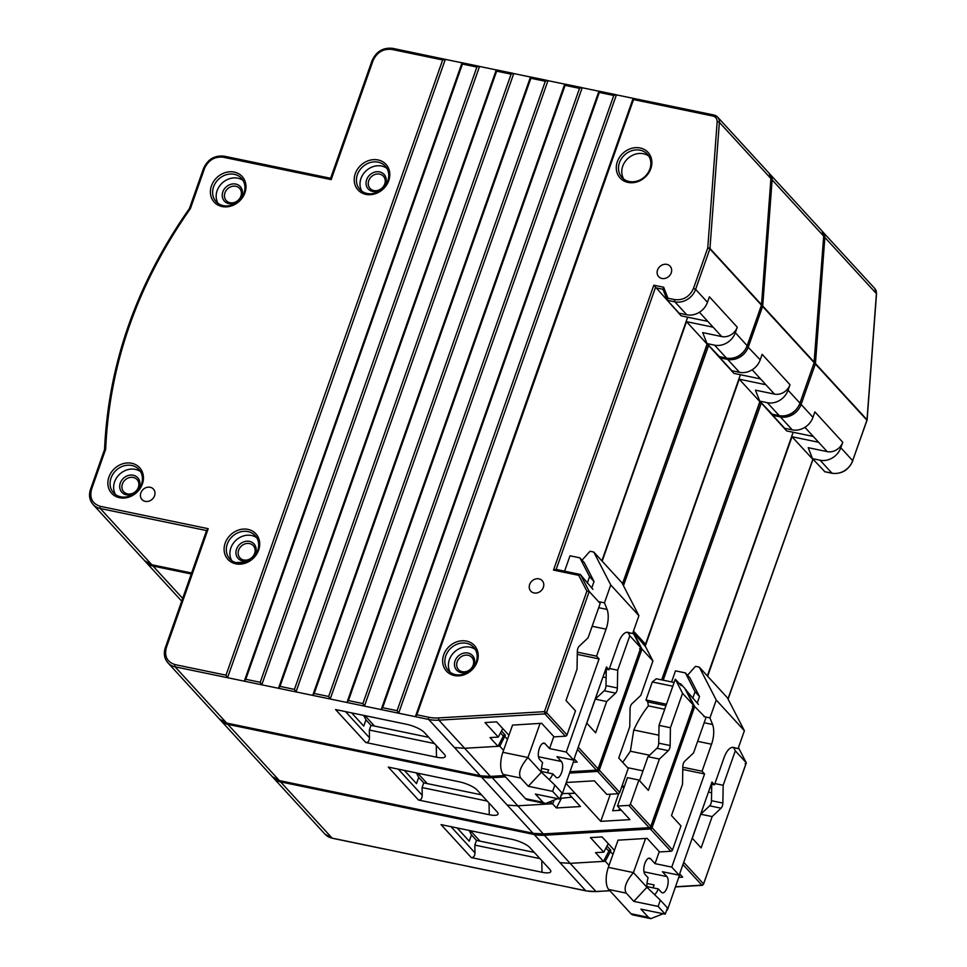 <?xml version="1.0" encoding="UTF-8"?>
<svg xmlns="http://www.w3.org/2000/svg" width="967" height="967" viewBox="0 0 967 967"><rect width="100%" height="100%" fill="white"/><g stroke="black" fill="none" stroke-linecap="round" stroke-linejoin="round"><path stroke-width="1.45" d="M618.07 840.081L608.34 867.375A17.225 7.458 101.7 0 0 608.751 889.495L630.967 913.73A17.225 7.458 101.7 0 0 632.986 914.951L650.815 918.65L648.458 917.369L640.903 909.125L665.236 914.166L658.128 906.417L633.796 901.365L626.241 893.121C623.497 888.322 625.903 881.481 633.433 872.585L645.605 838.449M692.771 698.259L695.068 691.719L685.373 672.911L675.486 670.856L671.594 681.928M732.14 747.382L738.099 748.615L733.252 747.37M659.276 851.613L655.034 863.64L671.763 867.109L679.172 875.195L711.978 782.049L714.492 784.793L724.005 757.802A17.225 7.458 -78.3 0 1 733.421 747.394A17.225 7.458 -78.3 0 1 733.59 747.431M714.492 784.793L711.241 784.128M679.172 875.195L662.443 871.726L666.892 876.573A8.618 3.723 -78.3 0 1 667.472 886.413A8.618 3.723 -78.3 0 1 662.383 892.831A8.618 3.723 -78.3 0 1 661.368 892.227L658.358 888.939A15.073 6.527 -78.3 0 1 654.623 894.68M705.983 799.056L698.488 820.632M679.886 874.12L667.508 909.754L666.396 910.902M663.205 913.755L650.815 918.65M671.763 867.109L704.568 773.975L682.775 769.454M682.811 767.23L702.042 771.219L711.555 744.227L697.63 741.338M704.181 722.748L712.558 724.488A17.225 7.458 -78.3 0 1 711.555 744.227M712.558 724.488L709.947 717.913L703.988 716.68M685.373 672.911L689.822 677.758L699.516 696.566L697.207 703.106M658.128 906.417L660.34 900.156L646.838 887.21A15.073 6.527 -78.3 0 1 648.095 877.746L645.074 874.446A8.618 3.723 -78.3 0 1 644.493 864.607A8.618 3.723 -78.3 0 1 649.582 858.188A8.618 3.723 -78.3 0 1 650.586 858.793L655.034 863.64M646.826 886.546L658.358 888.939M744.397 730.75L716.245 700.035L699.274 667.121L727.426 697.823L744.397 730.75L738.099 748.615M716.245 700.035L709.947 717.913M702.042 771.219L704.568 773.975M709.016 790.45A17.225 7.458 -78.3 0 1 711.724 785.301M633.796 901.365L646.754 887.452M646.838 887.21L633.433 872.585L608.34 867.375M665.236 914.166L667.448 907.904L660.34 900.156M687.537 675.268L695.478 666.336L699.274 667.121M699.516 696.566L695.068 691.719M652.834 887.791A8.618 3.723 101.7 0 0 654.163 884.95L646.996 883.463M512.583 725.008L502.852 752.302A17.225 7.458 101.7 0 0 503.263 774.422L525.492 798.669A17.225 7.458 101.7 0 0 527.498 799.878L545.34 803.577L542.971 802.296L535.416 794.052L559.76 799.105L552.64 791.344L528.308 786.292L520.754 778.048C518.01 773.262 520.415 766.408 527.946 757.512L540.118 723.376M587.283 583.198L589.58 576.646L579.886 557.838L569.998 555.783L564.583 571.171M626.652 632.309L632.611 633.554L627.776 632.297M553.789 736.54L549.546 748.579L566.275 752.048L573.685 760.122L606.49 666.976L609.005 669.732L618.517 642.729A17.225 7.458 -78.3 0 1 627.934 632.321A17.225 7.458 -78.3 0 1 628.103 632.37M609.005 669.732L605.753 669.055M573.685 760.122L556.956 756.653L561.404 761.5A8.618 3.723 -78.3 0 1 561.984 771.352A8.618 3.723 -78.3 0 1 556.895 777.77A8.618 3.723 -78.3 0 1 555.892 777.154L552.87 773.866A15.073 6.527 -78.3 0 1 549.135 779.607M600.495 683.983L593.001 705.559M574.41 759.059L562.02 794.681L560.908 795.829M557.717 798.682L545.34 803.577M566.275 752.048L599.081 658.902L577.287 654.381M577.323 652.157L596.554 656.158L606.067 629.154L592.155 626.265M598.694 607.687L607.071 609.428A17.225 7.458 -78.3 0 1 606.067 629.154M607.071 609.428L604.46 602.84L598.5 601.607M579.886 557.838L584.334 562.685L594.028 581.493L591.719 588.045M552.64 791.344L554.853 785.083L541.351 772.137A15.073 6.527 -78.3 0 1 542.608 762.673L539.586 759.385A8.618 3.723 -78.3 0 1 539.006 749.534A8.618 3.723 -78.3 0 1 544.095 743.115A8.618 3.723 -78.3 0 1 545.098 743.72L549.546 748.579M541.351 771.473L552.87 773.866M638.909 615.677L610.757 584.975L593.786 552.048L621.938 582.763L638.909 615.677L632.611 633.554M610.757 584.975L604.46 602.84M596.554 656.158L599.081 658.902M603.529 675.377A17.225 7.458 -78.3 0 1 606.236 670.228M528.308 786.292L541.266 772.379M541.351 772.137L527.946 757.512L502.852 752.302M559.76 799.105L561.96 792.843L554.853 785.083M582.049 560.195L589.991 551.263L593.786 552.048M594.028 581.493L589.58 576.646M547.346 772.718A8.618 3.723 101.7 0 0 548.676 769.877L541.508 768.39M692.275 838.256L700.737 814.226L709.657 805.837A4.303 1.861 101.7 0 0 710.926 803.662A4.303 1.861 101.7 0 0 711.47 800.7L711.748 784.225M745.11 763.773L746.331 762.89L738.45 747.612L746.27 762.794L735.307 750.839L723.171 785.277L722.869 803.057A4.303 1.861 -78.3 0 1 722.337 806.031A4.303 1.861 -78.3 0 1 721.068 808.194L712.147 816.583L701.123 847.902L692.215 838.171M586.788 723.183L595.261 699.153L604.17 690.764A4.303 1.861 101.7 0 0 605.439 688.589A4.303 1.861 101.7 0 0 605.983 685.627L606.261 669.164M633.155 632.019L645.654 646.875L652.93 660.981L641.967 649.026L639.622 648.712L640.843 647.817L632.974 632.539L640.783 647.733L629.819 635.766L617.683 670.204L617.381 687.996A4.303 1.861 -78.3 0 1 616.849 690.958A4.303 1.861 -78.3 0 1 615.58 693.134L606.66 701.522L595.636 732.829L586.727 723.098M378.073 159.954A18.953 16.306 137.5 0 1 388.734 180.636A18.953 16.306 137.5 0 1 365.937 194.391A18.953 16.306 137.5 0 1 355.276 173.697A18.953 16.306 137.5 0 1 378.073 159.954M367.085 193.473A17.225 14.831 -42.5 0 0 385.712 185.144A17.225 14.831 -42.5 0 0 385.301 166.179A17.225 14.831 -42.5 0 0 378.109 162.166A17.225 14.831 -42.5 0 0 359.482 170.494A17.225 14.831 -42.5 0 0 359.893 189.459A17.225 14.831 -42.5 0 0 367.085 193.473M234.256 172.102A18.953 16.306 137.5 0 1 244.917 192.796A18.953 16.306 137.5 0 1 222.12 206.551A18.953 16.306 137.5 0 1 211.459 185.857A18.953 16.306 137.5 0 1 234.256 172.102M223.268 205.633A17.225 14.831 -42.5 0 0 241.895 197.292A17.225 14.831 -42.5 0 0 241.484 178.327A17.225 14.831 -42.5 0 0 234.292 174.314A17.225 14.831 -42.5 0 0 215.665 182.654A17.225 14.831 -42.5 0 0 216.076 201.62A17.225 14.831 -42.5 0 0 223.268 205.633M131.717 463.278A18.953 16.306 137.5 0 1 142.379 483.971A18.953 16.306 137.5 0 1 119.582 497.727A18.953 16.306 137.5 0 1 108.92 477.033A18.953 16.306 137.5 0 1 131.717 463.278M120.73 496.808A17.225 14.831 -42.5 0 0 139.357 488.468A17.225 14.831 -42.5 0 0 138.946 469.503A17.225 14.831 -42.5 0 0 131.754 465.49A17.225 14.831 -42.5 0 0 113.127 473.83A17.225 14.831 -42.5 0 0 113.538 492.795A17.225 14.831 -42.5 0 0 120.73 496.808M247.963 529.396A18.953 16.306 137.5 0 1 258.636 550.09A18.953 16.306 137.5 0 1 235.839 563.834A18.953 16.306 137.5 0 1 225.166 543.152A18.953 16.306 137.5 0 1 247.963 529.396M236.975 562.915A17.225 14.831 -42.5 0 0 255.614 554.587A17.225 14.831 -42.5 0 0 255.191 535.621A17.225 14.831 -42.5 0 0 248.011 531.608A17.225 14.831 -42.5 0 0 229.372 539.937A17.225 14.831 -42.5 0 0 229.795 558.902A17.225 14.831 -42.5 0 0 236.975 562.915M150.187 487.271A7.748 6.672 137.5 0 1 153.427 489.084A7.748 6.672 137.5 0 1 153.62 497.618A7.748 6.672 137.5 0 1 145.231 501.365A7.748 6.672 137.5 0 1 141.992 499.552A7.748 6.672 137.5 0 1 141.811 491.018A7.748 6.672 137.5 0 1 150.187 487.271M640.142 147.975A18.953 16.306 137.5 0 1 650.803 168.657A18.953 16.306 137.5 0 1 628.018 182.412A18.953 16.306 137.5 0 1 617.345 161.719A18.953 16.306 137.5 0 1 640.142 147.975M629.154 181.494A17.225 14.831 -42.5 0 0 647.781 173.166A17.225 14.831 -42.5 0 0 647.37 154.2A17.225 14.831 -42.5 0 0 640.178 150.187A17.225 14.831 -42.5 0 0 621.551 158.515A17.225 14.831 -42.5 0 0 621.974 177.481A17.225 14.831 -42.5 0 0 629.154 181.494M466.481 641.085A18.953 16.306 137.5 0 1 477.154 661.779A18.953 16.306 137.5 0 1 454.357 675.534A18.953 16.306 137.5 0 1 443.696 654.84A18.953 16.306 137.5 0 1 466.481 641.085M455.505 674.615A17.225 14.831 -42.5 0 0 474.132 666.275A17.225 14.831 -42.5 0 0 473.709 647.31A17.225 14.831 -42.5 0 0 466.529 643.297A17.225 14.831 -42.5 0 0 447.902 651.637A17.225 14.831 -42.5 0 0 448.313 670.602A17.225 14.831 -42.5 0 0 455.505 674.615M538.994 578.858A7.748 6.672 137.5 0 1 542.221 580.671A7.748 6.672 137.5 0 1 542.414 589.205A7.748 6.672 137.5 0 1 534.026 592.952A7.748 6.672 137.5 0 1 530.798 591.139A7.748 6.672 137.5 0 1 530.605 582.605A7.748 6.672 137.5 0 1 538.994 578.858M666.867 264.39A7.748 6.672 137.5 0 1 670.107 266.191A7.748 6.672 137.5 0 1 670.288 274.725A7.748 6.672 137.5 0 1 661.912 278.472A7.748 6.672 137.5 0 1 658.672 276.671A7.748 6.672 137.5 0 1 658.491 268.137A7.748 6.672 137.5 0 1 666.867 264.39M386.873 168.294A17.225 14.831 -42.5 0 0 381.663 166.046A17.225 14.831 -42.5 0 0 363.93 173.141A17.225 14.831 -42.5 0 0 361.876 191.212M243.055 180.454A17.225 14.831 -42.5 0 0 237.846 178.194A17.225 14.831 -42.5 0 0 220.113 185.289A17.225 14.831 -42.5 0 0 218.059 203.372M140.517 471.63A17.225 14.831 -42.5 0 0 135.307 469.37A17.225 14.831 -42.5 0 0 117.575 476.465A17.225 14.831 -42.5 0 0 115.52 494.548M256.775 537.749A17.225 14.831 -42.5 0 0 251.565 535.488A17.225 14.831 -42.5 0 0 233.833 542.584A17.225 14.831 -42.5 0 0 231.778 560.655M648.833 156.122A17.225 14.831 -42.5 0 0 643.442 153.741A17.225 14.831 -42.5 0 0 625.625 160.933A17.225 14.831 -42.5 0 0 623.763 179.1M475.293 649.437A17.225 14.831 -42.5 0 0 470.083 647.177A17.225 14.831 -42.5 0 0 452.351 654.272A17.225 14.831 -42.5 0 0 450.296 672.355M235.827 186.28A9.041 7.784 137.5 0 1 239.598 188.384A9.041 7.784 137.5 0 1 239.816 198.344A9.041 7.784 137.5 0 1 230.037 202.719A9.041 7.784 137.5 0 1 226.266 200.616A9.041 7.784 137.5 0 1 226.048 190.656A9.041 7.784 137.5 0 1 235.827 186.28M235.779 184.068A10.77 9.271 137.5 0 1 241.847 195.83A10.77 9.271 137.5 0 1 228.889 203.638A10.77 9.271 137.5 0 1 222.833 191.877A10.77 9.271 137.5 0 1 235.779 184.068M379.596 171.908A10.77 9.271 137.5 0 1 385.664 183.67A10.77 9.271 137.5 0 1 372.706 191.478A10.77 9.271 137.5 0 1 366.65 179.717A10.77 9.271 137.5 0 1 379.596 171.908M373.854 190.559A9.041 7.784 -42.5 0 0 383.633 186.184A9.041 7.784 -42.5 0 0 383.416 176.224A9.041 7.784 -42.5 0 0 379.644 174.12A9.041 7.784 -42.5 0 0 369.853 178.496A9.041 7.784 -42.5 0 0 370.083 188.456A9.041 7.784 -42.5 0 0 373.854 190.559M133.289 477.456A9.041 7.784 -42.5 0 0 122.41 484.02A9.041 7.784 -42.5 0 0 123.728 491.78A9.041 7.784 -42.5 0 0 127.499 493.895A9.041 7.784 -42.5 0 0 138.378 487.332A9.041 7.784 -42.5 0 0 137.06 479.559A9.041 7.784 -42.5 0 0 133.289 477.456M120.295 483.053A10.77 9.271 137.5 0 1 133.241 475.244A10.77 9.271 137.5 0 1 139.308 486.993A10.77 9.271 137.5 0 1 126.351 494.814A10.77 9.271 137.5 0 1 120.295 483.053M249.498 541.363A10.77 9.271 137.5 0 1 255.554 553.112A10.77 9.271 137.5 0 1 242.608 560.933A10.77 9.271 137.5 0 1 236.54 549.171A10.77 9.271 137.5 0 1 249.498 541.363M243.744 560.002A9.041 7.784 -42.5 0 0 253.523 555.638A9.041 7.784 -42.5 0 0 253.306 545.678A9.041 7.784 -42.5 0 0 249.534 543.575A9.041 7.784 -42.5 0 0 239.756 547.938A9.041 7.784 -42.5 0 0 239.973 557.899A9.041 7.784 -42.5 0 0 243.744 560.002M468.052 655.263A9.041 7.784 -42.5 0 0 457.173 661.827A9.041 7.784 -42.5 0 0 458.491 669.587A9.041 7.784 -42.5 0 0 462.274 671.702A9.041 7.784 -42.5 0 0 473.153 665.139A9.041 7.784 -42.5 0 0 471.836 657.367A9.041 7.784 -42.5 0 0 468.052 655.263M455.07 660.86A10.77 9.271 137.5 0 1 468.016 653.051A10.77 9.271 137.5 0 1 474.072 664.812A10.77 9.271 137.5 0 1 461.126 672.621A10.77 9.271 137.5 0 1 455.07 660.86M639.538 780.72L647.999 756.69L656.919 748.301A4.303 1.861 101.7 0 0 658.176 746.125A4.303 1.861 101.7 0 0 658.72 743.164L659.023 725.371L675.292 679.197L681.215 685.663L680.647 683.814L679.245 683.524M680.647 683.814L684.793 688.335L693.52 705.257L682.557 693.303L670.433 727.74L670.131 745.533A4.303 1.861 -78.3 0 1 669.587 748.494A4.303 1.861 -78.3 0 1 668.318 750.658L659.409 759.047L648.386 790.365L638.897 780.018L630.411 804.109A1.729 1.487 137.5 0 1 628.743 805.39L617.49 806.055L627.486 777.649L638.897 780.018M519.364 830.387A1.729 0.749 101.7 0 1 519.134 830.423A1.729 0.749 101.7 0 1 518.928 830.302L503.722 827.148A1.729 0.749 -78.3 0 0 503.928 827.269A1.729 0.749 -78.3 0 0 504.158 827.232M485.144 823.292A1.729 0.749 101.7 0 1 484.914 823.328A1.729 0.749 101.7 0 1 484.709 823.207L469.503 820.052A1.729 0.749 -78.3 0 0 469.708 820.173A1.729 0.749 -78.3 0 0 469.938 820.137M450.924 816.196A1.729 0.749 101.7 0 1 450.695 816.221A1.729 0.749 101.7 0 1 450.489 816.1L435.283 812.945A1.729 0.749 -78.3 0 0 435.488 813.066A1.729 0.749 -78.3 0 0 435.718 813.042M416.704 809.089A1.729 0.749 101.7 0 1 416.475 809.125A1.729 0.749 101.7 0 1 416.269 809.004L401.063 805.849A1.729 0.749 -78.3 0 0 401.269 805.97A1.729 0.749 -78.3 0 0 401.498 805.934M382.485 801.994A1.729 0.749 101.7 0 1 382.255 802.03A1.729 0.749 101.7 0 1 382.05 801.909L366.844 798.742A1.729 0.749 -78.3 0 0 367.049 798.875A1.729 0.749 -78.3 0 0 367.279 798.839M348.265 794.898A1.729 0.749 101.7 0 1 348.035 794.922A1.729 0.749 101.7 0 1 347.83 794.801L279.39 780.599A17.225 14.831 137.5 0 1 272.21 776.586L220.645 720.355A17.225 14.831 137.5 0 0 227.837 724.368L279.39 780.599A1.729 0.749 101.7 0 0 279.596 780.72A1.729 0.749 101.7 0 0 279.826 780.695M297.353 737.821L297.038 738.715L280.309 735.246L278.907 733.989M227.583 723.34A1.729 0.749 101.7 0 0 227.837 724.368L280.309 735.246L280.648 734.267M707.361 344.131L733.917 373.383L760.533 378.907L765.864 384.721L739.247 379.197L645.533 645.327L633.204 631.874M427.245 783.596L417.684 773.177M566.263 782.484L594.379 780.828L606.829 794.403L618.082 793.738A1.729 1.487 -42.5 0 0 619.75 792.457L628.236 768.378L618.747 758.043L629.771 726.725L630.073 708.944A4.303 1.861 -78.3 0 1 631.886 703.807L640.795 695.418L652.93 660.981M759.748 401.124L755.445 390.148L774.458 394.101A12.922 11.12 -42.5 0 0 790.003 384.721L788.069 390.197A17.225 14.831 137.5 0 1 767.351 402.695L759.748 401.124L772.149 414.166M720.028 356.835L720.04 357.814L731.886 370.736L739.489 372.319A17.225 14.831 -42.5 0 0 760.219 359.821L762.141 354.333L790.003 384.721M619.642 808.4L618.953 810.37M665.961 705.692L647.745 701.921L648.398 705.886L664.704 709.258M666.468 704.23L645.968 699.975L647.745 701.921M571.811 797.134L561.464 798.271L560.437 797.146M674.144 682.46L656.315 678.761L652.314 681.977L672.814 686.232M404.375 770.409L416.499 783.633L418.699 777.371L423.739 782.871L481.506 794.85M416.402 772.911L418.699 777.371M661.851 679.91L759.844 401.619L739.247 379.197M633.482 631.1L645.509 644.215L644.288 643.962M645.509 644.215L740.408 374.725M621.31 810.225L612.667 810.733L618.711 793.581M623.775 788.214L621.95 786.231M622.083 785.845L624.44 786.328M647.999 756.69L659.409 759.047M670.433 727.74L659.023 725.371M682.557 693.303L675.292 679.197M645.968 699.975L652.314 681.977M658.853 735.198L633.76 730A92.167 39.877 -78.3 0 1 648.398 705.886M649.57 755.215L630.387 751.226L633.76 730M643.007 770.868L627.571 767.665M622.76 762.407L630.387 751.226M761.307 305.475A1.729 0.653 4.3 0 1 762.709 305.983A1.729 1.487 137.5 0 1 762.612 306.418L761.416 305.729M649.727 827.571L649.195 827.692A1.729 1.487 -42.5 0 0 650.864 826.41L630.411 804.109M727.389 358.346A1.729 0.749 101.7 0 0 727.643 359.386A17.225 14.831 -42.5 0 0 748.361 346.887L762.612 306.418L814.166 362.661A1.729 1.487 -42.5 0 0 814.262 362.226A1.729 0.653 4.3 0 1 814.371 362.48A1.729 0.653 4.3 0 1 814.214 362.71M551.42 802.574L550.755 803.843L517.393 805.813L552.532 803.746L556.388 807.953L580.43 806.538L568.572 793.605L574.99 793.23L562.395 793.605M550.066 803.093L550.755 803.843M565.961 783.355L600.773 821.346L629.94 819.629L617.49 806.055M610.334 794.197L600.773 821.346M552.532 803.746L553.777 801.389M561.464 798.271L556.388 807.953M704.81 716.849L694.705 706.551L692.372 706.236L693.605 705.584L650.658 826.809M418.53 800.047L388.311 767.085L459.035 781.747A14.65 3.928 19.4 0 1 476.997 789.93L497.147 811.905A14.65 3.928 19.4 0 1 497.848 812.872A14.65 3.928 19.4 0 1 489.254 814.722L418.53 800.047C420.814 800.168 422.047 798.597 422.228 795.309L422.083 787.561L423.739 782.871M422.083 787.561L487.211 801.075M297.921 737.93L297.038 738.715L314.529 742.354L313.127 741.085M331.572 744.916L331.258 745.823L314.529 742.354L314.867 741.375M332.14 745.037L331.258 745.823L348.749 749.449L347.346 748.192M365.792 752.012L365.478 752.918L348.749 749.449L349.087 748.47M366.36 752.133L365.478 752.918L382.968 756.545L381.566 755.287M400.012 759.119L399.697 760.014L382.968 756.545L383.307 755.578M400.58 759.24L399.697 760.014L417.188 763.652L415.786 762.395M434.231 766.215L433.917 767.121L417.188 763.652L417.526 762.673M434.799 766.335L433.917 767.121L451.408 770.747L450.006 769.49M469.019 773.431L468.137 774.216L451.408 770.747L451.746 769.768M468.451 773.322L468.137 774.216L481.445 776.984A1.729 0.749 -78.3 0 1 481.179 775.945M235.682 562.589L245.872 562.214M374.495 726.06L364.946 715.64M512.558 725.105L541.641 723.292L554.079 736.866L565.344 736.201A1.729 1.487 -42.5 0 0 567.013 734.92L575.486 710.842L566.009 700.507L577.033 669.188L577.335 651.407A4.303 1.861 -78.3 0 1 579.136 646.27L588.057 637.882L600.181 603.444L589.217 591.49L580.49 574.555L578.725 575.341L553.499 570.107L653.825 285.192L681.167 315.846L707.784 321.37L713.126 327.184L686.51 321.66L602.163 561.174M599.322 601.776L600.181 603.444M500.483 732.926L503.384 736.08L498.005 746.306L464.656 748.277L499.794 746.21L505.354 735.186L501.498 730.979M502.695 735.343L505.354 735.186M507.47 739.356L504.871 736.528M428.768 737.325L371.002 725.335L365.961 719.835L363.749 726.096L351.637 712.872M363.652 715.375L365.961 719.835M504.327 775.582L490.426 776.404L438.873 720.161L438.426 717.925L544.445 711.664L586.884 591.175L589.217 591.49L546.56 712.619A1.729 1.487 137.5 0 1 544.892 713.9L544.445 711.664L546.56 712.619L567.013 734.92M653.825 285.192L663.664 287.235L667.967 298.211L667.29 300.278L679.148 313.199L686.751 314.783A17.225 14.831 -42.5 0 0 707.469 302.284L709.403 296.796L737.253 327.184L735.331 332.66A17.225 14.831 137.5 0 1 714.601 345.159L706.998 343.587L702.707 332.612L721.708 336.564A12.922 11.12 -42.5 0 0 737.253 327.184M663.664 287.235L662.915 289.157L667.29 300.278L674.893 301.849L686.751 314.783M553.499 570.107L555.892 569.37L580.26 574.434L592.916 589.338M508.92 735.271L496.627 721.865L484.963 722.554L498.295 737.096L490.015 737.579L498.005 746.306M502.767 728.562L498.295 737.096M667.967 298.211L674.857 299.637C683.476 300.447 689.689 296.7 693.508 288.396L695.624 289.351L707.469 302.284M693.508 288.396L707.759 247.927A1.729 0.653 4.3 0 1 709.959 248.446A1.729 1.487 137.5 0 1 709.875 248.882L707.759 247.927L717.163 121.818A1.729 0.653 4.3 0 1 719.363 122.338L709.959 248.446L761.525 304.69A1.729 0.653 4.3 0 1 761.621 304.943A1.729 0.653 4.3 0 1 761.476 305.185M499.794 746.21L503.553 750.319M365.792 742.511L335.561 709.548L406.285 724.223A14.65 3.928 19.4 0 1 424.247 732.394L444.397 754.369A14.65 3.928 19.4 0 1 445.098 755.336A14.65 3.928 19.4 0 1 436.504 757.185L365.792 742.511C368.076 742.644 369.309 741.06 369.491 737.773L369.346 730.037L371.002 725.335M369.346 730.037L434.473 743.538M633.518 99.565L712.909 116.04A1.729 0.749 -78.3 0 1 713.851 114.988L633.143 98.332L633.518 99.565L416.874 714.782L415.387 716.68L398.658 713.211L397.099 710.685L382.654 707.687L381.167 709.585L364.438 706.115L362.879 703.589L348.434 700.591L346.948 702.489L330.218 699.008L328.659 696.482L314.215 693.484L312.728 695.382L295.999 691.913L294.439 689.386L279.995 686.389L278.508 688.286L261.779 684.817L260.22 682.291L245.775 679.293L244.288 681.179L227.559 677.71L226 675.184L442.656 59.966L445.316 59.362L462.045 62.831L244.288 681.179L261.779 684.817L479.535 66.457L496.264 69.926L278.508 688.286L295.999 691.913L513.755 73.552L530.484 77.034L312.728 695.382L330.218 699.008L547.975 80.66L564.704 84.129L346.948 702.489L364.438 706.115L582.194 87.755L598.924 91.224L381.167 709.585L398.658 713.211L616.414 94.863L633.143 98.332L415.387 716.68L428.695 719.448A1.729 0.749 -78.3 0 1 428.659 717.236A41.351 35.586 -42.5 0 0 438.426 717.925M382.654 707.687L599.31 92.457L613.755 95.455L397.099 710.685M613.755 95.455L615.761 94.645L599.177 91.2L599.31 92.457M348.434 700.591L565.091 85.362L579.535 88.36L362.879 703.589M579.535 88.36L581.542 87.538L564.958 84.105L565.091 85.362M314.215 693.484L530.871 78.267L545.315 81.264L328.659 696.482M545.315 81.264L547.322 80.442L530.738 76.997L530.871 78.267M279.995 686.389L496.651 71.159L511.096 74.157L294.439 689.386M511.096 74.157L513.102 73.347L496.518 69.902L496.651 71.159M245.775 679.293L462.431 64.064L476.876 67.061L260.22 682.291M476.876 67.061L478.883 66.239L462.299 62.807L462.431 64.064M226 675.184L175.051 664.619A1.729 0.749 101.7 0 0 175.087 666.831L227.559 677.71L445.316 59.362L392.65 48.35A1.729 0.749 -78.3 0 1 392.856 48.471M175.051 664.619C167.11 662.008 164.209 656.363 166.324 647.685L208.219 528.707L100.242 506.309C92.3 503.698 89.399 498.053 91.514 489.375L105.669 449.196C109.452 363.943 137.689 283.766 190.366 208.667L189.532 208.751L190.366 208.667L204.533 168.463C208.388 160.147 214.614 156.388 223.184 157.21L331.161 179.62L373.057 60.643C376.925 52.327 383.137 48.58 391.708 49.39L442.656 59.966M601.861 560.86L687.67 317.2M606.116 677.662L602.949 677.009M596.82 697.678L595.817 697.461M573.262 762.322L577.19 762.093L574.156 758.781M595.261 699.153L606.66 701.522M617.683 670.204L609.44 668.499M629.819 635.766L628.199 632.636M105.669 449.196L104.654 449.776L105.669 449.196M223.184 157.21A1.729 0.749 -78.3 0 1 224.126 156.17L330.617 178.291L372.029 60.716L373.057 60.643M330.787 178.375L331.161 179.62M208.219 528.707L206.745 530.605M622.603 584.044L707.107 344.083L686.51 321.66M706.998 343.587L719.412 356.63M596.977 770.046L596.446 770.155A1.729 1.487 -42.5 0 0 598.114 768.874L578.242 747.201M451.408 769.708A1.729 0.749 -78.3 0 1 451.178 769.732A1.729 0.749 -78.3 0 1 450.985 769.611L466.191 772.766A1.729 0.749 101.7 0 0 466.384 772.887A1.729 0.749 101.7 0 0 466.626 772.863M417.188 762.6A1.729 0.749 -78.3 0 1 416.958 762.637A1.729 0.749 -78.3 0 1 416.765 762.516L431.971 765.671A1.729 0.749 101.7 0 0 432.164 765.791A1.729 0.749 101.7 0 0 432.406 765.755M382.968 755.505A1.729 0.749 -78.3 0 1 382.739 755.529A1.729 0.749 -78.3 0 1 382.545 755.408L397.751 758.563A1.729 0.749 101.7 0 0 397.945 758.684A1.729 0.749 101.7 0 0 398.186 758.66M348.761 748.398A1.729 0.749 -78.3 0 1 348.519 748.434A1.729 0.749 -78.3 0 1 348.325 748.313L363.532 751.468A1.729 0.749 101.7 0 0 363.725 751.589A1.729 0.749 101.7 0 0 363.967 751.552M314.541 741.302A1.729 0.749 -78.3 0 1 314.299 741.338A1.729 0.749 -78.3 0 1 314.106 741.218L329.312 744.372A1.729 0.749 101.7 0 0 329.505 744.493A1.729 0.749 101.7 0 0 329.747 744.457M280.321 734.207A1.729 0.749 -78.3 0 1 280.079 734.231A1.729 0.749 -78.3 0 1 279.886 734.11L295.092 737.265A1.729 0.749 101.7 0 0 295.298 737.386A1.729 0.749 101.7 0 0 295.527 737.362M640.843 647.817L597.92 769.273M385.797 849.268A1.729 0.749 -78.3 0 1 385.567 849.304A1.729 0.749 -78.3 0 1 385.374 849.183L332.14 838.135A1.729 0.749 101.7 0 0 332.334 838.256A1.729 0.749 101.7 0 0 332.575 838.232M521.189 830.846L520.875 831.753L504.145 828.284L504.496 827.305M487.549 823.872L486.655 824.658L469.926 821.176L468.524 819.919M452.749 816.656L452.435 817.55L435.706 814.081L436.057 813.102M419.11 809.669L418.215 810.455L401.486 806.986L400.084 805.729M384.322 802.453L383.996 803.359L367.267 799.878L367.617 798.911M350.102 795.357L349.776 796.252L333.047 792.783L333.397 791.804M401.015 852.435A1.729 0.749 101.7 0 1 400.773 852.459A1.729 0.749 101.7 0 1 400.58 852.338L385.374 849.183M435.235 859.53A1.729 0.749 101.7 0 1 434.993 859.554A1.729 0.749 101.7 0 1 434.799 859.433L419.593 856.279A1.729 0.749 -78.3 0 0 419.787 856.399A1.729 0.749 -78.3 0 0 420.016 856.375M469.454 866.625A1.729 0.749 101.7 0 1 469.213 866.662A1.729 0.749 101.7 0 1 469.019 866.541L453.801 863.386A1.729 0.749 -78.3 0 0 454.007 863.507A1.729 0.749 -78.3 0 0 454.236 863.471M503.674 873.733A1.729 0.749 101.7 0 1 503.432 873.757A1.729 0.749 101.7 0 1 503.239 873.636L488.021 870.481A1.729 0.749 -78.3 0 0 488.226 870.602A1.729 0.749 -78.3 0 0 488.456 870.578M537.894 880.828A1.729 0.749 101.7 0 1 537.652 880.864A1.729 0.749 101.7 0 1 537.459 880.744L522.24 877.577A1.729 0.749 -78.3 0 0 522.446 877.71A1.729 0.749 -78.3 0 0 522.676 877.673M572.113 887.924A1.729 0.749 101.7 0 1 571.872 887.96A1.729 0.749 101.7 0 1 571.678 887.839L556.46 884.684A1.729 0.749 -78.3 0 0 556.666 884.805A1.729 0.749 -78.3 0 0 556.895 884.769M471.28 857.584L441.049 824.609L511.773 839.283A14.65 3.928 19.4 0 1 529.735 847.467L549.885 869.442A14.65 3.928 19.4 0 1 550.586 870.397A14.65 3.928 19.4 0 1 541.991 872.258L471.28 857.584C473.564 857.705 474.797 856.133 474.978 852.846L474.833 845.098L539.961 858.611M350.67 795.466L349.776 796.252L367.267 799.878L365.864 798.621M384.89 802.574L383.996 803.359L401.486 806.986L401.837 806.007M418.53 809.548L418.215 810.455L435.706 814.081L434.304 812.824M453.33 816.764L452.435 817.55L469.926 821.176L470.276 820.209M486.969 823.751L486.655 824.658L504.145 828.284L502.743 827.027M521.757 830.967L520.875 831.753L534.183 834.509A1.729 0.749 -78.3 0 1 533.929 833.481M678.749 877.395L682.678 877.166L679.644 873.854M614.408 850.344L602.115 836.926L590.45 837.615L603.783 852.169L595.503 852.652L603.493 861.379L570.143 863.35L605.282 861.283L609.041 865.392M618.046 840.178L647.128 838.365L659.567 851.939L670.832 851.274A1.729 1.487 -42.5 0 0 672.5 849.993L680.973 825.915L671.497 815.568L682.521 784.261L682.823 766.48A4.303 1.861 -78.3 0 1 684.624 761.343L693.544 752.955L705.668 718.517M474.833 845.098L476.489 840.408L471.449 834.908L469.237 841.169L457.113 827.945M534.255 852.386L476.489 840.408M814.045 363.012A1.729 0.653 4.3 0 1 815.447 363.519L867.012 419.763A1.729 0.653 4.3 0 1 867.109 420.004A1.729 0.653 4.3 0 1 866.964 420.246M812.485 458.66L808.194 447.685L827.196 451.625A12.922 11.12 -42.5 0 0 842.74 442.257L840.807 447.733A17.225 14.831 137.5 0 1 820.089 460.232L812.485 458.66L824.899 471.703M707.651 676.247L791.997 436.733L812.606 459.071M746.331 762.89L703.408 884.346M702.465 885.107L675.486 886.787M685.422 689.519L698.404 704.411M772.766 414.372L772.778 415.339L784.636 428.272L792.239 429.856A17.225 14.831 -42.5 0 0 812.957 417.357L814.891 411.869L842.74 442.257M760.098 401.668L786.654 430.919L813.271 436.443L818.602 442.257L791.997 436.733M612.957 854.429L610.358 851.601L610.83 850.247L606.986 846.052M605.282 861.283L610.358 851.601M608.183 850.404L610.83 850.247M605.971 847.999L608.859 851.153L603.493 861.379M707.348 675.921L793.158 432.261M608.255 843.635L603.783 852.169M735.307 750.839L733.687 747.709M700.737 814.226L712.147 816.583M702.308 812.739L701.305 812.534M711.603 792.735L708.436 792.082M723.171 785.277L714.927 783.572M479.983 841.133L470.433 830.713M469.14 830.448L471.449 834.908M280.321 780.877A1.729 0.749 101.7 0 0 280.575 781.892L333.047 792.783L331.645 791.526M648.458 917.369L630.967 913.73M626.241 893.121L608.751 889.495M648.422 858.345L650.586 858.793M666.892 876.573L643.974 871.823M542.971 802.296L525.492 798.669M520.754 778.048L503.263 774.422M542.934 743.272L545.098 743.72M561.404 761.5L538.486 756.75M709.657 805.837L721.068 808.194M604.17 690.764L615.58 693.134M656.919 748.301L668.318 750.658M747.153 346.198L760.219 359.821M152.774 565.03A1.729 0.749 101.7 0 0 153.028 566.058A17.225 14.831 137.5 0 1 145.836 562.045L145.268 561.38M182.678 598.392L153.028 566.058L191.273 573.987M719.907 357.476L719.629 356.75M670.131 745.533L658.72 743.164M720.04 357.814L727.643 359.386L739.489 372.319M767.351 402.695L779.197 415.629A1.729 0.749 101.7 0 0 779.402 415.75A1.729 0.749 101.7 0 0 779.644 415.713M771.593 414.045L779.197 415.629A17.225 14.831 137.5 0 0 799.927 403.13L814.166 362.661L799.927 403.13L788.069 390.197M774.458 394.101L765.864 384.721M760.533 378.907L752.169 369.781M661.67 679.874L760.183 401.607M708.63 345.364L623.461 585.712M619.75 792.457L599.31 770.155L641.967 649.026L633.24 632.092M598.065 769.454L599.31 770.155A1.729 1.487 137.5 0 1 597.642 771.436L597.207 770.167M693.52 705.257L650.96 826.676L649.437 827.825L543.418 834.062L491.2 776.501M814.033 363.048L823.775 236.371A1.729 0.653 4.3 0 1 823.63 236.601M569.527 773.092L597.642 771.436L618.082 793.738M628.743 805.39L649.195 827.692L543.176 833.941A43.068 37.072 -42.5 0 1 532.998 833.228L507.228 805.1M517.393 805.813L507.216 805.1L481.445 776.984A43.068 37.072 137.5 0 0 491.623 777.698L505.511 776.876M762.709 305.983L814.262 362.226L823.666 236.117A1.729 0.653 4.3 0 1 823.775 236.371L821.95 230.895A8.618 7.41 -42.5 0 1 823.666 236.117L772.113 179.874L762.709 305.983M770.989 179.403A1.729 0.653 4.3 0 1 772.113 179.874A8.618 7.41 137.5 0 0 770.397 174.652L769.756 174.048M543.647 833.917L533.204 833.349A1.729 0.749 -78.3 0 1 532.998 833.228L518.928 830.302M422.228 795.309L398.247 769.14M533.446 833.312A1.729 0.749 -78.3 0 1 533.204 833.349L519.134 830.423M769.768 174.06A8.618 7.41 137.5 0 1 770.397 174.652L821.95 230.895M489.036 803.069L489.254 814.722M347.83 794.801L366.844 798.742M382.05 801.909L401.063 805.849M416.269 809.004L435.283 812.945M450.489 816.1L469.503 820.052M484.709 823.207L503.722 827.148M674.857 299.637A1.729 0.749 101.7 0 0 674.893 301.849A17.225 14.831 -42.5 0 0 695.624 289.351L709.875 248.882L761.428 305.125A1.729 1.487 -42.5 0 0 761.525 304.69L770.929 178.581A8.618 7.41 -42.5 0 0 769.212 173.359L771.025 178.835A1.729 0.653 4.3 0 1 770.892 179.064M667.17 299.939L662.999 289.302M586.884 591.175L578.725 575.341M464.656 748.277L454.478 747.564L428.695 719.448A43.068 37.072 137.5 0 0 438.873 720.161L544.892 713.9L565.344 736.201M662.963 289.29L655.396 287.731L556.182 569.43M369.491 737.773L345.497 711.603M712.909 116.04C715.773 116.838 717.188 118.76 717.163 121.818M428.659 717.236L416.874 714.782M707.784 321.37L699.419 312.244M721.708 336.564L713.126 327.184M577.456 749.437L596.446 770.155L569.998 771.714M617.381 687.996L605.983 685.627M769.212 173.359L717.647 117.116L713.851 114.988A1.729 0.749 -78.3 0 1 714.057 115.109A8.618 7.41 137.5 0 1 717.647 117.116A8.618 7.41 137.5 0 1 719.363 122.338L770.929 178.581A1.729 0.653 4.3 0 1 771.025 178.835L761.621 304.943L747.177 345.594A17.225 14.831 137.5 0 1 726.459 358.092A1.729 0.749 101.7 0 0 726.652 358.213C736.213 359.216 743.079 355.094 747.286 345.848L761.295 305.524M204.533 168.463L203.493 168.536L189.423 208.509C136.625 283.742 108.34 364.088 104.545 449.546M203.493 168.536C207.7 159.289 214.577 155.167 224.126 156.17A1.729 0.749 -78.3 0 1 224.32 156.291M91.514 489.375L90.487 489.447L104.557 449.498M100.242 506.309A1.729 0.749 101.7 0 0 100.278 508.521A17.225 14.831 137.5 0 1 93.098 504.508C89.496 500.253 88.626 495.237 90.487 489.447M191.611 573.008L151.843 564.764L100.278 508.521L206.563 530.569M166.324 647.685L165.297 647.757L206.696 530.182M279.886 734.11L226.653 723.074L175.087 666.831A17.225 14.831 137.5 0 1 167.907 662.818C164.305 658.563 163.435 653.547 165.297 647.757M436.286 745.533L436.504 757.185M391.708 49.39A1.729 0.749 -78.3 0 1 392.65 48.35C383.101 47.347 376.236 51.469 372.029 60.716M707.445 344.071L622.482 583.814M714.601 345.159L726.459 358.092L718.856 356.521M735.331 332.66L747.286 345.848M640.783 647.733L598.222 769.14L596.699 770.288L569.95 771.859M466.191 772.766L480.261 775.691L454.478 747.564M480.261 775.691A43.068 37.072 -42.5 0 0 490.426 776.404L480.454 775.812A1.729 0.749 -78.3 0 1 480.261 775.691M191.587 573.093L152.049 564.885A1.729 0.749 101.7 0 1 151.843 564.764A17.225 14.831 137.5 0 1 144.651 560.751L93.098 504.508M227.088 723.159A1.729 0.749 101.7 0 1 226.858 723.195A1.729 0.749 101.7 0 1 226.653 723.074A17.225 14.831 137.5 0 1 219.461 719.061L167.907 662.818M431.971 765.671L450.985 769.611M397.751 758.563L416.765 762.516M363.532 751.468L382.545 755.408M329.312 744.372L348.325 748.313M295.092 737.265L314.106 741.218M480.696 775.776A1.729 0.749 -78.3 0 1 480.454 775.812L466.384 772.887M490.91 776.38L504.448 775.715M144.651 560.751L152.049 564.885A1.729 0.749 101.7 0 0 152.278 564.849M332.14 838.135A17.225 14.831 137.5 0 1 324.948 834.122L273.395 777.879A17.225 14.831 137.5 0 0 280.575 781.892L332.14 838.135M571.678 887.839L585.748 890.752L534.183 834.509A43.068 37.072 137.5 0 0 544.361 835.234L543.938 834.038M400.58 852.338L419.593 856.279M434.799 859.433L453.801 863.386M469.019 866.541L488.021 870.481M503.239 873.636L522.24 877.577M537.459 880.744L556.46 884.684M874.7 288.432L822.506 231.584A8.618 7.41 137.5 0 1 823.135 232.189A8.618 7.41 137.5 0 1 824.851 237.411L876.416 293.654A8.618 7.41 -42.5 0 0 874.7 288.432L876.513 293.908A1.729 0.653 4.3 0 1 876.38 294.137M586.183 890.849A1.729 0.749 -78.3 0 1 585.942 890.873A1.729 0.749 -78.3 0 1 585.748 890.752A43.068 37.072 -42.5 0 0 595.914 891.477L570.143 863.35L559.966 862.637M570.143 863.35L544.361 835.234L650.38 828.973L670.832 851.274M474.978 852.846L450.985 826.676M541.774 860.594L541.991 872.258M823.727 236.939A1.729 0.653 4.3 0 1 824.851 237.411L815.447 363.519A1.729 1.487 137.5 0 1 815.362 363.955L866.916 420.198A1.729 1.487 -42.5 0 0 867.012 419.763L876.416 293.654A1.729 0.653 4.3 0 1 876.513 293.908L867.109 420.004L852.664 460.667L866.783 420.585M682.932 864.498L701.933 885.228A1.729 1.487 -42.5 0 0 703.601 883.947L702.187 885.349L675.437 886.932M609.814 890.655L596.168 891.598L585.942 890.873L571.872 887.96M596.397 891.441L609.935 890.788M840.807 447.733L852.664 460.667A17.225 14.831 137.5 0 1 831.946 473.165A1.729 0.749 101.7 0 0 832.14 473.286A1.729 0.749 101.7 0 0 832.382 473.25M824.343 471.582L831.946 473.165L820.089 460.232M727.97 698.887L812.933 459.144M746.27 762.794L703.601 883.947L683.729 862.262M650.815 826.99L652.048 827.692L694.705 706.551L685.978 689.628M672.5 849.993L652.048 827.692A1.729 1.487 137.5 0 1 650.38 828.973L649.957 827.704M799.902 403.735L801.111 404.424L815.362 363.955L814.154 363.266M780.127 415.883A1.729 0.749 101.7 0 0 780.381 416.922L772.778 415.339M772.657 415.012L772.367 414.287M761.367 402.901L663.193 680.188M792.239 429.856L780.381 416.922A17.225 14.831 -42.5 0 0 801.111 404.424L812.957 417.357M722.869 803.057L711.47 800.7M813.271 436.443L804.907 427.317M827.196 451.625L818.602 442.257M220.077 719.678L220.645 720.355M719.944 357.669L719.593 356.75M693.581 705.354L684.866 688.431M771.823 414.178L779.402 415.75C788.951 416.753 795.829 412.631 800.023 403.384M348.035 794.922L367.049 798.875M382.255 802.03L401.269 805.97M416.475 809.125L435.488 813.066M450.695 816.221L469.708 820.173M484.914 823.328L503.928 827.269M181.699 601.16L145.836 562.045M332.829 791.768L279.596 780.72L272.21 776.586M432.164 765.791L451.178 769.732M397.945 758.684L416.958 762.637M363.725 751.589L382.739 755.529M329.505 744.493L348.519 748.434M295.298 737.386L314.299 741.338M219.461 719.061L226.858 723.195L280.079 734.231M719.085 356.642L726.652 358.213M324.948 834.122L332.334 838.256L385.567 849.304M537.652 880.864L556.666 884.805M503.432 873.757L522.446 877.71M469.213 866.662L488.226 870.602M434.993 859.554L454.007 863.507M400.773 852.459L419.787 856.399M824.573 471.715L832.14 473.286C841.689 474.289 848.567 470.167 852.773 460.921M728.091 699.117L813.017 459.24M772.693 415.206L772.331 414.287M272.827 777.214L273.395 777.879"/></g></svg>
